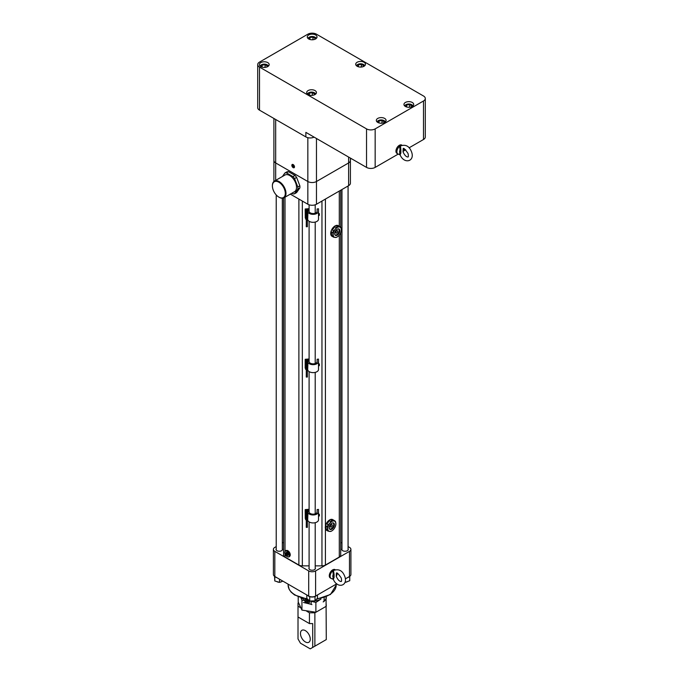 <?xml version="1.0" encoding="UTF-8"?>
<svg xmlns="http://www.w3.org/2000/svg" width="683" height="683" viewBox="0 0 683 683"><rect width="100%" height="100%" fill="white"/><g stroke="black" fill="none" stroke-linecap="round" stroke-linejoin="round"><path stroke-width="1.02" d="M317.108 211.226A4.004 2.314 180 0 1 313.104 213.54A4.004 2.314 180 0 1 309.1 211.226L308.614 208.708L305.19 208.989L305.292 209.946L305.95 209.894L305.702 209.041L308.05 209.1L307.709 219.2A5.396 3.116 0 0 0 313.104 222.316A5.396 3.116 0 0 0 318.5 219.2L318.5 208.776L317.108 208.964L317.108 211.226L317.108 208.964M305.292 209.946L305.292 217.92L305.19 209.894M305.292 217.92L305.856 217.92L305.856 209.946M305.95 209.894L305.856 217.92M307.615 211.474L307.709 217.749M307.709 211.226A5.396 3.116 0 0 0 313.104 214.342A5.396 3.116 0 0 0 318.5 211.226M318.5 215.017L318.5 208.776M318.5 216.75L318.5 215.401L319.32 215.401L319.32 213.574L318.5 213.574M319.413 214.018L319.32 215.401M317.108 361.538A4.004 2.314 180 0 1 313.104 363.851A4.004 2.314 180 0 1 309.1 361.538L308.614 359.019L305.19 359.301L305.292 360.257L305.95 360.197L305.702 359.352L308.05 359.412L307.709 369.512A5.396 3.116 0 0 0 313.104 372.628A5.396 3.116 0 0 0 318.5 369.512L318.5 359.087L317.108 359.275L317.108 361.538L317.108 359.275M305.292 360.257L305.19 368.171L305.19 360.197M305.292 368.231L305.856 368.231L305.856 360.257M305.95 368.06L306.044 361.785L306.027 369.494A0.811 0.47 0 0 0 306.291 369.793L307.367 369.793A0.811 0.47 0 0 0 307.632 369.494L307.709 369.443M305.95 360.197L305.856 368.231M307.709 361.538A5.396 3.116 0 0 0 313.104 364.654A5.396 3.116 0 0 0 318.5 361.538M318.5 364.048L319.32 363.877L319.32 365.712L318.5 365.712M319.413 364.321L319.32 365.712M317.108 511.849A4.004 2.314 180 0 1 313.104 514.162A4.004 2.314 180 0 1 309.1 511.849L308.614 509.322L305.19 509.603L305.292 510.568L305.95 510.508L305.702 509.663L308.05 509.714L307.709 519.823A5.396 3.116 0 0 0 313.104 522.939A5.396 3.116 0 0 0 318.5 519.823L318.5 509.398L317.108 509.586L317.108 511.849L317.108 509.586M305.292 510.568L305.292 518.542L305.19 510.508M305.292 518.542L305.856 518.542L305.856 510.568M305.95 518.371L306.044 512.096L306.027 519.806A0.811 0.47 0 0 0 306.291 520.105L307.367 520.105A0.811 0.47 0 0 0 307.632 519.806L307.709 519.746M305.95 510.508L305.856 518.542M307.709 511.849A5.396 3.116 0 0 0 313.104 514.965A5.396 3.116 0 0 0 318.5 511.849M319.413 514.632L319.413 515.921L318.5 516.015L318.5 514.359M319.32 516.015L319.32 514.188L318.5 514.188M306.496 212.644L307.162 212.763L306.496 212.644M305.617 219.064L305.617 217.92L306.027 219.192A0.811 0.47 0 0 0 306.291 219.491L306.419 211.67L307.367 211.636A0.811 0.47 180 0 0 307.418 211.61L308.024 209.579L305.634 209.579L307.615 210.04M306.419 219.516L307.367 219.491A0.811 0.47 0 0 0 307.632 219.192L307.709 219.132M306.838 214.052L306.505 214.479L306.838 214.052M306.991 214.701L306.505 214.795L306.991 214.701M306.991 214.829L306.505 214.957L306.991 214.829M307.043 211.943L306.496 212.08L307.043 211.943M306.991 213.309L306.505 213.992L306.991 213.309M306.633 211.295A0.581 0.47 0 0 1 306.633 210.407L306.599 210.475A0.538 0.435 180 0 0 306.599 211.269M307.017 210.381L307.017 210.407A0.581 0.47 0 0 1 307.41 210.851A0.581 0.47 180 0 0 306.633 210.381L306.599 210.475M306.633 210.381A0.581 0.47 180 0 0 306.249 210.834L306.249 210.825M306.419 211.67L306.291 211.636A0.811 0.47 180 0 1 306.24 211.61L306.044 210.04M306.24 211.61L307.418 211.61M306.291 218.987L306.291 226.739L307.367 226.739L307.367 218.987M307.99 209.579L307.99 209.485A1.212 0.7 0 0 0 307.333 209.049L306.326 209.049A1.212 0.7 0 0 0 305.668 209.485L305.668 209.579M305.668 209.485L307.99 209.485M306.027 219.192L305.95 211.457M307.41 210.851L307.41 210.825A0.581 0.47 0 0 1 307.017 211.295L307.017 210.407L307.06 211.269A0.538 0.435 180 0 0 307.06 210.475M306.829 213.992L306.923 213.429L306.829 213.992M306.496 362.946L307.162 363.074L306.496 362.946M306.419 369.827L306.419 361.973L307.367 361.947A0.811 0.47 180 0 0 307.418 361.922L308.024 359.881L305.634 359.881L307.615 360.351M306.991 365.012L306.505 365.098L306.991 365.012M306.991 365.14L306.505 365.268L306.991 365.14M307.043 362.255L306.496 362.383L307.043 362.255M306.991 363.621L306.505 364.304L306.991 363.621M307.41 361.153L307.41 361.136A0.581 0.47 0 0 1 307.017 361.597L307.017 360.709A0.581 0.47 0 0 1 307.41 361.153A0.581 0.47 180 0 0 306.633 360.692L306.633 361.597A0.581 0.47 0 0 1 306.633 360.709L306.633 360.709A0.581 0.47 180 0 0 306.249 361.145L306.249 361.136M306.599 361.58L306.599 360.786A0.538 0.435 180 0 0 306.599 361.58L306.633 361.597M306.419 361.973L306.291 361.947A0.811 0.47 180 0 1 306.24 361.922L306.044 360.351M306.24 361.922L307.418 361.922M305.617 369.375L305.617 368.231L306.027 369.494M306.291 369.298L306.291 377.05L307.367 377.05L307.367 369.298M307.99 359.881L307.99 359.796A1.212 0.7 0 0 0 307.333 359.36L306.326 359.36A1.212 0.7 0 0 0 305.668 359.796L305.668 359.881M305.668 359.796L307.99 359.796M307.06 360.786L307.06 361.58A0.538 0.435 180 0 0 307.06 360.786L307.017 360.709M306.829 364.304L306.923 363.732L306.829 364.304M306.496 513.257L307.162 513.385L306.496 513.257M306.419 520.13L306.419 512.284L307.367 512.259A0.811 0.47 180 0 0 307.418 512.224L308.024 510.192L305.634 510.192L307.615 510.662M306.991 515.324L306.505 515.409L306.991 515.324M306.991 515.452L306.505 515.571L306.991 515.452M307.043 512.557L306.496 512.694L307.043 512.557M306.991 513.923L306.505 514.606L306.991 513.923M306.599 511.883L306.599 511.089A0.538 0.435 180 0 0 306.599 511.883L306.633 511.909A0.581 0.47 180 0 0 307.017 511.891L307.017 511.021A0.581 0.47 0 0 1 307.41 511.465L307.41 511.447A0.581 0.47 180 0 0 306.633 511.004L306.633 511.909A0.581 0.47 0 0 1 306.633 511.021L306.633 511.021A0.581 0.47 180 0 0 306.249 511.456L306.249 511.465M306.419 512.284L306.291 512.259A0.811 0.47 180 0 1 306.24 512.224L306.044 510.662M306.24 512.224L307.418 512.224M305.617 519.678L305.617 518.542L306.027 519.806M306.291 519.609L306.291 527.361L307.367 527.361L307.367 519.609M307.99 510.192L307.99 510.107A1.212 0.7 0 0 0 307.333 509.672L306.326 509.672A1.212 0.7 0 0 0 305.668 510.107L305.668 510.192M305.668 510.107L307.99 510.107M307.41 511.465A0.581 0.47 0 0 1 307.017 511.909L307.06 511.883A0.538 0.435 180 0 0 307.06 511.089L307.06 511.883M306.829 514.606L306.923 514.043L306.829 514.606M309.681 601.783A2.638 1.989 -144.3 0 0 309.706 601.68A2.638 1.989 -144.3 0 0 309.749 601.296A2.638 1.989 -144.3 0 0 309.732 601.014A2.698 2.032 35.7 0 1 309.587 602.15M303.448 598.539L303.448 600.348M303.448 602.474L311.141 604.31L311.141 601.142M311.141 604.31L311.9 604.609L311.141 604.31M323.17 601.911L324.186 601.194A14.403 8.316 0 0 0 326.261 598.308L326.261 596.797M326.243 598.41L323.973 601.544L324.186 597.599M305.344 598.923A2.732 2.066 -144.3 0 0 304.712 600.818A2.732 2.066 -144.3 0 0 304.746 600.929M307.922 603.209A2.732 2.066 -144.3 0 0 308.042 603.2A2.732 2.066 -144.3 0 0 309.655 601.902A2.732 2.066 -144.3 0 0 309.63 600.946M305.993 599.034A2.51 1.887 -144.3 0 0 304.772 601.031A2.51 1.887 -144.3 0 0 307.82 603.226A2.51 1.887 -144.3 0 0 308.742 600.152M308.033 599.512A2.51 1.887 -144.3 0 0 307.546 599.247M307.026 600.007A1.349 1.016 -144.3 0 0 305.941 601.399A1.349 1.016 -144.3 0 0 308.101 601.919A1.349 1.016 -144.3 0 0 307.026 600.007L308.093 600.809L308.093 601.902L307.026 602.184L305.967 601.39L305.967 600.306L307.026 600.015M307.657 601.313L307.026 602.184M308.076 600.775A12.499 7.214 180 0 1 306.052 600.255M303.448 599.136A12.499 7.214 180 0 1 302.023 598.18M304.652 600.434L301.946 600.272L301.946 610.098L315.887 612.258L315.887 602.432L320.984 599.059A12.499 7.214 180 0 1 313.113 601.151M315.887 602.432L311.141 601.313M308.093 600.809L306.018 600.562M315.887 612.258L326.09 606.367L326.09 596.874M298.215 596.874L298.215 602.056L301.946 610.098M301.946 600.272L300.981 597.881M300.682 607.742L298.01 606.205L298.01 603.063L298.497 602.782M315.811 612.25L314.872 612.796L314.872 646.178L326.286 639.587L326.09 606.316M326.286 606.205L326.09 602.944M300.46 633.465A6.924 3.996 60 0 1 301.895 630.298A6.924 3.996 60 0 1 308.818 634.294A6.924 3.996 60 0 1 308.818 642.285A6.924 3.996 60 0 1 303.483 640.432A6.924 3.996 60 0 1 300.46 633.465M298.01 638.964L298.01 616.988L309.433 623.579L312.694 623.579L312.694 647.441L310.244 648.85L300.46 643.198L298.01 638.964M314.872 646.178L312.694 647.441M314.872 612.796L309.433 612.796L306.684 611.208M298.01 606.205L298.01 616.988M309.433 612.796L309.433 623.579M275.684 119.499L275.684 162.947A6.104 3.526 180 0 1 273.9 160.454A6.104 3.526 0 0 0 275.684 162.947L307.837 181.507A6.104 3.526 0 0 0 316.468 181.507L348.62 162.947A6.104 3.526 0 0 0 350.405 160.462A6.104 3.526 180 0 1 348.62 162.947L348.62 157.056M316.468 138.495L316.468 181.507A6.104 3.526 180 0 1 307.837 181.507L307.837 137.684M293.161 167.625A1.87 1.076 -120 0 0 294.117 167.711A1.87 1.076 -120 0 0 294.1 165.559A1.87 1.076 -120 0 0 292.247 164.466A1.87 1.076 -120 0 0 291.931 165.96A1.87 1.076 -120 0 0 293.161 167.625M292.29 164.449A1.87 1.076 -120 0 0 292.025 165.952A1.87 1.076 -120 0 0 293.238 167.583A1.87 1.076 -120 0 0 294.151 167.685M293.161 167.472A1.682 0.973 -120 0 0 294.194 166.012A1.682 0.973 -120 0 0 292.128 164.816A1.682 0.973 -120 0 0 293.161 167.472M273.9 181.473L273.9 160.462A6.104 3.526 0 0 0 273.9 160.462L273.9 118.466M275.684 180.38L275.684 162.947L307.837 181.507L307.837 204.234L290.326 194.126M316.468 204.234L316.468 181.507L348.62 162.947L348.62 185.674L316.468 204.234A6.104 3.526 180 0 1 307.837 204.234M348.62 185.674A6.104 3.526 180 0 0 350.405 183.181L350.405 160.462A6.104 3.526 0 0 0 350.405 160.454L350.405 158.089M292.768 166.661L293.553 167.113L293.946 166.55L292.768 165.09L292.768 166.661L293.869 166.353A0.965 0.555 -120 0 1 293.391 165.679L293.588 166.191M295.022 175.446A11.534 6.659 60 0 1 296.61 177.418L294.569 178.596A11.534 6.659 -120 0 0 292.981 176.624L295.022 175.446L288.499 171.681L286.459 172.859A11.534 6.659 -120 0 0 284.879 173.004L286.92 171.826A11.534 6.659 60 0 1 288.499 171.681M299.863 185.819A11.534 6.659 60 0 1 299.863 187.936L297.822 189.114A11.534 6.659 -120 0 0 297.822 186.997L299.863 185.819L296.61 177.418M291.854 193.238L292.981 193.887A11.534 6.659 -120 0 0 294.569 193.75L296.61 192.572L299.863 187.936M293.058 165.252L292.375 165.645M297.822 186.997L294.569 178.596M294.569 193.75L297.822 189.114M284.879 173.004L282.429 176.487M292.981 176.624L286.459 172.859M283.582 197.976L283.582 555.04L283.582 197.976M283.582 555.04A4.883 2.817 0 0 0 285.016 557.038L298.889 565.046A4.883 2.817 0 0 0 302.338 565.874L309.1 565.874M289.66 556.338A3.372 1.947 -120 0 0 289.848 556.158A3.372 1.947 -120 0 0 289.558 552.504A3.372 1.947 -120 0 0 286.536 550.421A3.372 1.947 -120 0 0 286.288 550.498M315.204 565.874L321.958 565.874A4.883 2.817 0 0 0 325.415 565.046L339.289 557.038A4.883 2.817 0 0 0 340.715 555.04L340.715 232.664M333.253 519.925L332.706 519.618A6.156 3.552 120 0 0 330.359 519.567A6.156 3.552 120 0 0 325.415 526.149A6.156 3.552 120 0 0 325.415 528.608A6.156 3.552 120 0 0 326.559 530.273L327.097 530.58A6.156 3.552 -60 0 1 326.824 530.392L328.181 531.178A6.156 3.552 -60 0 1 327.456 530.145L326.098 529.359A6.156 3.552 -60 0 1 326.098 525.859L327.456 526.644A6.156 3.552 -60 0 1 328.181 524.766L326.824 523.989A6.156 3.552 -60 0 1 329.445 520.728L330.803 521.505A6.156 3.552 -60 0 1 332.262 520.668L330.905 519.883A6.156 3.552 -60 0 1 333.253 519.925A6.156 3.552 -60 0 1 333.526 520.113L334.883 520.898A6.156 3.552 -60 0 1 335.609 521.94L335.882 523.844A5.771 3.33 -60 0 1 333.842 529.094A5.771 3.33 -60 0 1 331.81 530.904A5.771 3.33 -60 0 1 329.769 531.451A5.771 3.33 -60 0 1 327.729 528.548A5.771 3.33 -60 0 1 329.769 523.298L330.803 521.505M338.691 225.928L338.145 225.621A6.156 3.552 120 0 0 335.797 225.569A6.156 3.552 120 0 0 331.204 230.871A6.156 3.552 120 0 0 331.989 236.275L332.536 236.583A6.156 3.552 -60 0 1 332.262 236.395L333.62 237.18A6.156 3.552 -60 0 1 332.894 236.147L331.537 235.362A6.156 3.552 -60 0 1 331.537 231.861L332.894 232.647A6.156 3.552 -60 0 1 333.62 230.777L332.262 229.992A6.156 3.552 -60 0 1 334.883 226.73L336.241 227.516A6.156 3.552 -60 0 1 337.701 226.671L336.343 225.885A6.156 3.552 -60 0 1 338.691 225.928A6.156 3.552 -60 0 1 338.964 226.124L340.322 226.901A6.156 3.552 -60 0 1 341.048 227.943L341.321 229.847A5.771 3.33 -60 0 1 339.28 235.097A5.771 3.33 -60 0 1 337.24 236.907A5.771 3.33 -60 0 1 335.208 237.453A5.771 3.33 -60 0 1 333.167 234.551A5.771 3.33 -60 0 1 335.208 229.3L336.241 227.516M340.715 190.233L340.715 227.328M284 197.78L294.527 191.701A9.613 5.549 -120 0 0 296.004 184A9.613 5.549 -120 0 0 289.72 175.531A9.613 5.549 -120 0 0 284.913 175.053L274.387 181.132A9.613 5.549 60 0 1 279.193 181.61A9.613 5.549 60 0 1 285.468 190.079A9.613 5.549 60 0 1 284 197.78A9.613 5.549 60 0 1 279.193 197.302A9.613 5.549 60 0 1 279.014 197.199M276.222 548.731A3.253 1.878 0 0 0 276.026 549.38A3.253 1.878 0 0 0 276.982 550.703A3.253 1.878 0 0 0 280.525 551.113A3.253 1.878 0 0 0 282.531 549.38A3.253 1.878 0 0 0 282.327 548.731M309.1 567.71A3.253 1.878 0 0 0 308.904 568.358A3.253 1.878 0 0 0 309.851 569.682A3.253 1.878 0 0 0 313.395 570.092A3.253 1.878 0 0 0 315.401 568.358A3.253 1.878 0 0 0 315.204 567.71M341.97 548.731A3.253 1.878 0 0 0 341.773 549.38A3.253 1.878 0 0 0 342.729 550.703A3.253 1.878 0 0 0 346.272 551.113A3.253 1.878 0 0 0 348.279 549.38A3.253 1.878 0 0 0 348.074 548.731M276.222 546.579L274.822 547.382A4.883 2.817 0 0 0 273.396 549.38A4.883 2.817 0 0 0 274.822 551.369L308.699 570.928A4.883 2.817 0 0 0 315.606 570.928L349.483 551.369A4.883 2.817 0 0 0 350.908 549.38A4.883 2.817 0 0 0 349.483 547.382L348.074 546.579M341.97 543.053L340.715 542.328M283.582 542.328L282.327 543.053M288.089 556.91A3.543 2.049 -120 0 0 288.311 556.961A3.543 2.049 -120 0 0 289.498 556.56A3.543 2.049 -120 0 0 289.191 552.718A3.543 2.049 -120 0 0 286.015 550.532A3.543 2.049 -120 0 0 285.076 551.352A3.543 2.049 -120 0 0 285.007 551.574M331.673 530.981A6.156 3.552 -60 0 1 331.537 531.067A6.156 3.552 -60 0 1 330.803 531.417L328.181 531.178M337.112 236.984A6.156 3.552 -60 0 1 336.975 237.069A6.156 3.552 -60 0 1 336.241 237.419L333.62 237.18M272.397 185.733A9.613 5.549 60 0 1 272.397 185.528A9.613 5.549 60 0 1 274.387 181.132M350.405 159.378A9.613 5.549 -120 0 0 351.139 158.507M315.606 570.928L315.606 596.046L336.821 583.794M340.749 581.532L341.466 581.122M345.393 578.851L349.483 576.486L349.483 551.369M350.908 549.38L350.908 574.497A4.883 2.817 180 0 1 349.483 576.486M274.822 551.369L274.822 576.486A4.883 2.817 180 0 1 273.396 574.497L273.396 549.38M274.822 576.486L308.699 596.046L308.699 570.928M315.606 596.046A4.883 2.817 180 0 1 308.699 596.046M287.056 556.602A3.253 1.878 -120 0 0 287.876 556.901A3.253 1.878 -120 0 0 288.687 553.008A3.253 1.878 -120 0 0 284.913 551.762A3.253 1.878 -120 0 0 287.056 556.602M328.181 524.766L329.769 523.298A5.771 3.33 -60 0 1 333.842 520.941A5.771 3.33 -60 0 1 335.882 523.844M326.824 523.989L329.445 520.728M332.262 520.668L334.883 520.898M333.526 520.113L330.905 519.883M327.456 530.145L327.456 526.644M326.098 525.859L326.098 529.359M333.62 230.777L335.208 229.3A5.771 3.33 -60 0 1 339.28 226.944A5.771 3.33 -60 0 1 341.321 229.847M332.262 229.992L334.883 226.73M337.701 226.671L340.322 226.901M338.964 226.124L336.343 225.885M332.894 236.147L332.894 232.647M331.537 231.861L331.537 235.362M278.843 182.207A9.127 5.268 -120 0 0 272.397 185.93A9.127 5.268 -120 0 0 278.843 197.105A9.127 5.268 -120 0 0 285.298 193.374A9.127 5.268 -120 0 0 278.843 182.207M287.116 555.39A1.733 0.999 -120 0 0 288.089 555.305L287.056 555.399L286.023 554.109A1.733 0.999 -120 0 0 287.005 555.33M288.235 554.895L286.783 553.572L286.023 554.109M285.972 554.041L285.972 552.667A1.733 0.999 -120 0 0 285.972 553.973M288.089 555.305L288.149 555.228A1.733 0.999 -120 0 0 288.286 554.656A1.733 0.999 -120 0 0 288.149 553.922L288.089 553.785A1.733 0.999 -120 0 0 287.116 552.564L287.005 552.504A1.733 0.999 -120 0 0 286.023 552.59L285.972 552.667M331.81 523.212L331.81 523.212A3.654 2.109 120 0 0 329.223 527.686A3.654 2.109 120 0 0 331.81 529.18A3.654 2.109 120 0 0 334.388 524.706A3.654 2.109 120 0 0 331.81 523.212L331.673 523.289M337.24 229.215L337.24 229.215A3.654 2.109 120 0 0 334.661 233.688A3.654 2.109 120 0 0 337.24 235.183A3.654 2.109 120 0 0 339.827 230.709A3.654 2.109 120 0 0 337.24 229.215M274.959 576.572A4.909 2.834 0 0 0 275.667 577.144A4.909 2.834 0 0 0 276.948 577.716M307.837 595.55A4.909 2.834 0 0 0 309.16 596.447A4.909 2.834 0 0 0 310.688 596.908A4.909 2.834 0 0 0 314.026 596.822A4.909 2.834 0 0 0 315.478 596.285A4.909 2.834 0 0 0 316.468 595.55M347.357 577.716A4.909 2.834 0 0 0 348.919 576.947A4.909 2.834 0 0 0 349.346 576.572M287.876 554.929L287.056 555.399M286.783 553.572L286.783 552.462M286.023 552.59L287.005 552.504M288.149 553.922L288.149 555.228M329.223 527.609A3.458 1.998 120 0 0 329.94 529.112A3.458 1.998 120 0 0 333.398 527.114A3.458 1.998 120 0 0 333.398 523.118A3.458 1.998 120 0 0 331.742 523.255M334.661 233.612A3.458 1.998 120 0 0 335.379 235.123A3.458 1.998 120 0 0 338.836 233.125A3.458 1.998 120 0 0 338.836 229.129A3.458 1.998 120 0 0 337.171 229.257M274.754 576.452L275.667 577.144M309.16 596.447L310.688 596.908M314.026 596.822L315.478 596.285M348.919 576.947L349.73 576.332M329.752 528.975A3.458 1.998 120 0 0 332.997 526.883A3.458 1.998 120 0 0 333.184 523.024M335.182 234.978A3.458 1.998 120 0 0 338.426 232.886A3.458 1.998 120 0 0 338.623 229.027M334.986 569.579A4.807 2.775 120 0 0 333.338 569.562A4.807 2.775 120 0 0 329.283 575.752A4.807 2.775 120 0 0 330.273 577.955L331.093 578.424A4.807 2.775 -60 0 1 330.248 575.001A4.807 2.775 -60 0 1 332.834 570.792L334.158 570.032M274.549 576.315L274.788 580.96L274.788 576.879M282.873 581.139L279.518 582.377L274.788 580.96M279.518 582.377L279.518 579.201M306.829 594.97L306.829 598.419L309.698 601.014L309.698 596.933M317.475 594.97L317.475 598.146L315.017 600.878L309.698 601.014M315.017 600.878L315.017 596.797M345.265 581.831L345.111 582.334M349.756 576.64L349.756 580.721L345.265 582.377M331.264 524.749A1.383 0.803 120 0 0 330.359 525.97A1.383 0.803 120 0 0 330.572 527.08A1.383 0.803 120 0 0 331.955 526.286A1.383 0.803 120 0 0 331.955 524.681A1.383 0.803 120 0 0 331.264 524.749M336.702 230.76A1.383 0.803 120 0 0 335.797 231.972A1.383 0.803 120 0 0 336.01 233.082A1.383 0.803 120 0 0 337.393 232.288A1.383 0.803 120 0 0 337.393 230.692A1.383 0.803 120 0 0 336.702 230.76M330.572 527.08A1.383 0.803 120 0 0 331.947 526.277A1.383 0.803 120 0 0 331.955 524.681M336.002 233.082A1.383 0.803 120 0 0 337.385 232.28A1.383 0.803 120 0 0 337.393 230.683M333.244 574.523L332.834 570.792A0.973 0.615 31.4 0 0 333.475 570.672L334.081 574.198A0.973 0.7 -16.1 0 0 333.244 574.523A2.886 1.665 120 0 0 333.244 577.425L333.244 574.523M332.834 578.492L333.244 577.425L334.081 577.459L333.475 579.047M331.093 578.424L333.304 579.338C337.393 589.011 348.082 585.997 344.889 576.742C342.712 570.723 338.973 568.615 333.663 570.433L333.475 570.672M336.446 573.131L336.301 576.52M276.871 581.583A3.048 1.759 0 0 0 279.134 582.258M279.936 582.223A3.048 1.759 0 0 0 281.703 581.566M310.577 600.989A3.048 1.759 0 0 0 313.949 600.903M345.683 582.223A3.048 1.759 0 0 0 347.451 581.566M331.255 524.809A1.306 0.751 120 0 0 330.401 525.961A1.306 0.751 120 0 0 330.606 527.011L330.606 527.011A1.306 0.751 -60 0 1 330.41 525.97A1.306 0.751 -60 0 1 331.264 524.817A1.306 0.751 -60 0 1 331.912 524.749L331.912 524.749A1.306 0.751 120 0 0 331.255 524.809M336.693 230.82A1.306 0.751 120 0 0 335.84 231.964A1.306 0.751 120 0 0 336.045 233.014L336.045 233.014A1.306 0.751 -60 0 1 335.848 231.972A1.306 0.751 -60 0 1 336.702 230.82A1.306 0.751 -60 0 1 337.351 230.752L337.351 230.752A1.306 0.751 120 0 0 336.693 230.82M336.232 576.298L336.386 573.165C336.702 572.123 338.324 573.729 341.252 577.989C341.713 580.311 341.688 581.481 341.193 581.489C339.425 581.472 337.769 579.739 336.232 576.298M334.081 574.198L334.081 577.459M331.912 524.749L331.912 524.749A1.306 0.751 -60 0 1 331.912 526.26A1.306 0.751 -60 0 1 330.606 527.011L330.606 527.011M337.351 230.752L337.351 230.752A1.306 0.751 -60 0 1 337.351 232.263A1.306 0.751 -60 0 1 336.045 233.023L336.045 233.023M409.1 147.81L423.503 139.494A6.104 3.526 0 0 0 425.296 137.001L425.296 98.489A6.104 3.526 0 0 0 423.503 95.996L316.468 34.193A6.104 3.526 0 0 0 307.837 34.193L259.497 62.102A6.104 3.526 0 0 0 257.704 64.595A6.104 3.526 0 0 0 259.497 67.088L259.497 110.151A6.104 3.526 180 0 1 257.704 107.658L257.704 64.595M423.503 139.494L423.503 100.982A6.104 3.526 0 0 0 425.296 98.489M314.103 137.129A6.104 3.526 0 0 1 305.864 136.916L305.864 132.374L366.532 167.403A6.104 3.526 0 0 0 375.163 167.403L398.215 154.093M366.532 167.403L366.532 128.882A6.104 3.526 0 0 0 375.163 128.882L375.163 167.403M403.73 150.909L405.668 149.79M397.882 153.931L400.093 154.853C404.191 164.518 414.88 161.504 411.678 152.258C409.51 146.23 405.762 144.13 400.46 145.949L400.87 149.714A0.973 0.7 -16.1 0 0 400.042 150.038L399.632 146.299A4.807 2.775 -60 0 0 397.036 150.508A4.807 2.775 -60 0 0 397.882 153.931L396.934 153.385A4.807 2.775 -60 0 1 396.934 147.835A4.807 2.775 -60 0 1 401.741 145.061L401.783 145.086M423.503 100.982L375.163 128.882M305.864 136.916L259.497 110.151M366.532 128.882L259.497 67.088M308.699 38.965A4.883 2.817 0 0 0 314.018 39.571A4.883 2.817 0 0 0 317.032 36.967A4.883 2.817 0 0 0 312.148 34.15A4.883 2.817 0 0 0 307.265 36.967A4.883 2.817 0 0 0 308.699 38.965M405.378 106.463A4.883 2.817 0 0 0 410.696 107.069A4.883 2.817 0 0 0 413.71 104.465A4.883 2.817 0 0 0 408.827 101.647A4.883 2.817 0 0 0 403.943 104.465A4.883 2.817 0 0 0 405.378 106.463M377.75 122.411A4.883 2.817 0 0 0 383.078 123.017A4.883 2.817 0 0 0 386.091 120.413A4.883 2.817 0 0 0 381.208 117.596A4.883 2.817 0 0 0 376.324 120.413A4.883 2.817 0 0 0 377.75 122.411M357.141 66.251A4.883 2.817 0 0 0 362.46 66.866A4.883 2.817 0 0 0 365.473 64.253A4.883 2.817 0 0 0 360.59 61.436A4.883 2.817 0 0 0 355.706 64.253A4.883 2.817 0 0 0 357.141 66.251M260.846 66.593A4.883 2.817 0 0 0 266.165 67.199A4.883 2.817 0 0 0 269.179 64.595A4.883 2.817 0 0 0 264.295 61.777A4.883 2.817 0 0 0 259.412 64.595A4.883 2.817 0 0 0 260.846 66.593M308.11 94.561A4.883 2.817 0 0 0 313.429 95.168A4.883 2.817 0 0 0 316.442 92.564A4.883 2.817 0 0 0 311.559 89.746A4.883 2.817 0 0 0 306.684 92.564A4.883 2.817 0 0 0 308.11 94.561M400.272 146.179A0.973 0.615 31.4 0 1 399.632 146.299L400.947 145.539M399.632 153.999L400.042 150.038A2.886 1.665 120 0 0 400.042 152.932L400.87 152.966L400.272 154.554M403.243 148.646L403.09 152.027M403.03 151.814L403.175 148.672C403.499 147.63 405.121 149.236 408.041 153.496C408.502 155.818 408.485 156.988 407.982 156.996C406.214 156.979 404.567 155.246 403.03 151.814M400.87 149.714L400.87 152.966M316.434 38.316A4.61 2.664 0 0 0 315.418 37.42A4.61 2.664 0 0 0 315.179 37.3M309.126 37.3A4.61 2.664 0 0 0 308.887 37.42A4.61 2.664 0 0 0 307.862 38.316M413.113 105.814A4.61 2.664 0 0 0 412.088 104.917A4.61 2.664 0 0 0 411.858 104.798M405.796 104.798A4.61 2.664 0 0 0 405.565 104.917A4.61 2.664 0 0 0 404.541 105.814M385.494 121.762A4.61 2.664 0 0 0 384.469 120.865A4.61 2.664 0 0 0 384.239 120.737M378.177 120.737A4.61 2.664 0 0 0 377.947 120.865A4.61 2.664 0 0 0 376.922 121.762M364.876 65.611A4.61 2.664 0 0 0 363.851 64.714A4.61 2.664 0 0 0 363.621 64.586M357.559 64.586A4.61 2.664 0 0 0 357.329 64.714A4.61 2.664 0 0 0 356.304 65.611M268.581 65.944A4.61 2.664 0 0 0 267.557 65.047A4.61 2.664 0 0 0 267.326 64.928M261.265 64.928A4.61 2.664 0 0 0 261.034 65.047A4.61 2.664 0 0 0 260.01 65.944M315.845 93.912A4.61 2.664 0 0 0 314.829 93.016A4.61 2.664 0 0 0 314.59 92.897M308.537 92.897A4.61 2.664 0 0 0 308.298 93.016A4.61 2.664 0 0 0 307.273 93.912M316.135 38.598A3.996 2.305 0 0 0 314.983 37.172A3.996 2.305 0 0 0 309.322 37.172A3.996 2.305 0 0 0 308.17 38.598M412.814 106.096A3.996 2.305 0 0 0 411.661 104.67A3.996 2.305 0 0 0 406.001 104.67A3.996 2.305 0 0 0 404.848 106.096M385.186 122.044A3.996 2.305 0 0 0 384.034 120.618A3.996 2.305 0 0 0 378.382 120.618A3.996 2.305 0 0 0 377.221 122.044M364.577 65.892A3.996 2.305 0 0 0 363.424 64.458A3.996 2.305 0 0 0 357.764 64.458A3.996 2.305 0 0 0 356.611 65.892M268.282 66.225A3.996 2.305 0 0 0 267.121 64.8A3.996 2.305 0 0 0 261.469 64.8A3.996 2.305 0 0 0 260.317 66.225M315.546 94.194A3.996 2.305 0 0 0 314.393 92.768A3.996 2.305 0 0 0 308.733 92.768A3.996 2.305 0 0 0 307.581 94.194M309.177 39.204L309.954 37.531L312.959 37.07L315.153 38.342L314.667 39.383M405.856 106.702L406.633 105.028L409.638 104.567L411.832 105.839L411.345 106.881M378.237 122.65L379.014 120.976L382.01 120.515L384.213 121.787L383.726 122.829M357.619 66.49L358.396 64.825L361.401 64.356L363.595 65.628L363.108 66.669M261.324 66.832L262.101 65.167L265.106 64.697L267.301 65.969L266.814 67.011M308.588 94.8L309.365 93.127L312.37 92.666L314.564 93.938L314.078 94.98M309.954 39.486L309.954 37.531M311.704 39.776L312.959 39.58L312.959 37.07M406.633 106.983L406.633 105.028M408.383 107.274L409.638 107.077L409.638 104.567M379.014 122.931L379.014 120.976M380.755 123.222L382.01 123.025L382.01 120.515M358.396 66.772L358.396 64.825M360.146 67.062L361.401 66.874L361.401 64.356M262.101 67.113L262.101 65.167M263.851 67.404L265.106 67.207L265.106 64.697M309.365 95.082L309.365 93.127M311.115 95.372L312.37 95.176L312.37 92.666M312.549 39.776A2.689 1.554 0 0 0 311.747 39.776M409.228 107.274A2.689 1.554 0 0 0 408.425 107.274M381.609 123.222A2.689 1.554 0 0 0 380.807 123.222M360.991 67.071A2.689 1.554 0 0 0 360.189 67.071M264.697 67.404A2.689 1.554 0 0 0 263.894 67.404M311.969 95.372A2.689 1.554 0 0 0 311.158 95.372M307.239 219.516L307.239 211.67M307.367 219.491L307.367 211.636M306.291 219.491L306.291 211.636M305.907 219.132L305.907 217.911M305.736 219.132L305.736 217.92M307.632 219.192L307.632 211.474M307.239 369.827L307.239 361.973M307.367 369.793L307.367 361.947M306.291 369.793L306.291 361.947M305.907 369.435L305.907 368.222M305.736 369.435L305.736 368.231M307.632 369.494L307.632 361.785M307.239 520.13L307.239 512.284M307.367 520.105L307.367 512.259M306.291 520.105L306.291 512.259M305.907 519.746L305.907 518.525M305.736 519.746L305.736 518.542M307.632 519.806L307.632 512.088M285.016 197.191L285.016 551.505M285.016 553.981L285.016 557.038M298.889 565.046L298.889 199.069M302.338 201.067L302.338 565.874M321.958 565.874L321.958 201.067M325.415 528.608L325.415 565.046M325.415 199.069L325.415 526.149M339.289 557.038L339.289 235.097M339.289 226.304L339.289 191.061M288.124 584.17L288.124 585.118A24.033 13.873 0 0 0 307.119 598.684M316.963 598.709A24.033 13.873 0 0 0 336.181 585.118L336.181 584.17M309.723 601.014L309.655 601.902M282.327 550.028L282.327 198.232M276.222 550.028L276.222 194.945M315.204 569.007L315.204 522.691M315.204 513.812L315.204 372.38M315.204 363.51L315.204 222.077M315.204 213.198L315.204 204.798M309.1 569.007L309.1 521.906M309.1 511.866L309.1 371.603M309.1 361.563L309.1 221.292M309.1 211.252L309.1 204.798M348.074 550.028L348.074 185.989M341.97 550.028L341.97 189.507M286.536 550.421L286.015 550.532M287.876 556.901L288.311 556.961M288.124 585.118L289.208 589.446L291.137 592.152L294.595 594.995L307.768 599.264M316.46 599.273L330.47 594.483L336.181 585.118M337.453 573.302L336.318 576.623M404.242 148.809L403.107 152.13M309.322 37.172L308.887 37.42M314.983 37.172L315.418 37.42M406.001 104.67L405.565 104.917M411.661 104.67L412.088 104.917M378.382 120.618L377.947 120.865M384.034 120.618L384.469 120.865M357.764 64.458L357.329 64.714M363.424 64.458L363.851 64.714M261.469 64.8L261.034 65.047M267.121 64.8L267.557 65.047M308.733 92.768L308.298 93.016M314.393 92.768L314.829 93.016"/></g></svg>
